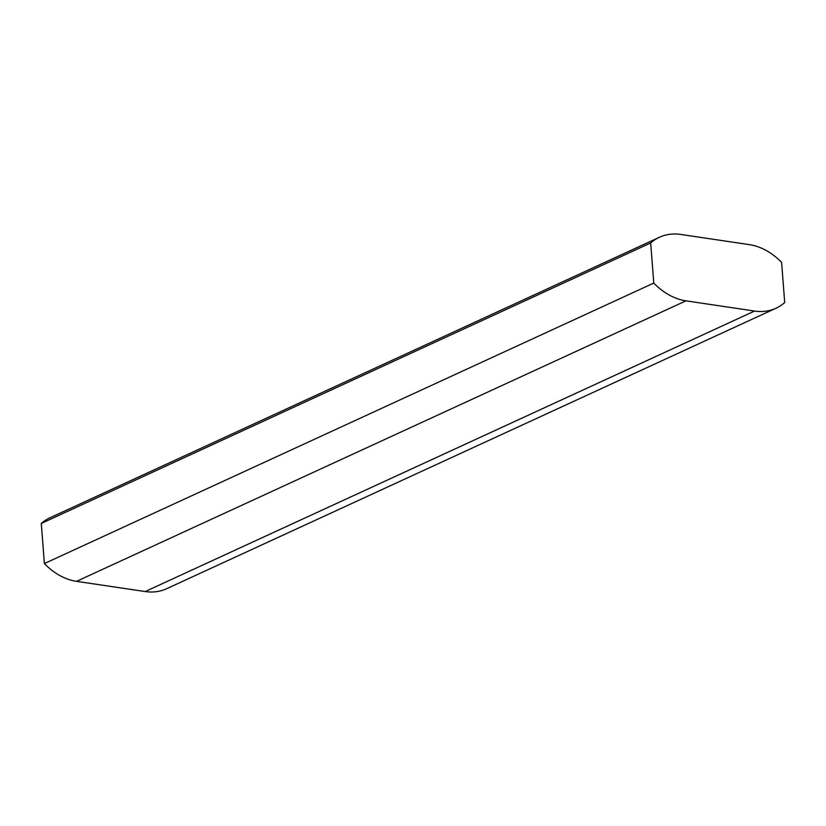 <?xml version="1.0" encoding="UTF-8"?>
<svg xmlns="http://www.w3.org/2000/svg" width="826" height="826" viewBox="0 0 826 826"><rect width="100%" height="100%" fill="white"/><g stroke="black" fill="none" stroke-linecap="round" stroke-linejoin="round"><path stroke-width="1.24" d="M754.561 311.051L685.941 300.84A62.239 46.834 -114.7 0 1 653.779 283.07L44.387 563.569A62.239 46.834 65.3 0 0 76.55 581.339L145.169 591.55A62.239 46.834 65.3 0 0 166.625 588.721L776.017 308.222A62.239 46.834 -114.7 0 1 754.561 311.051L145.169 591.55M653.779 283.07L650.692 242.947A62.239 46.834 -114.7 0 1 659.375 237.279A62.239 46.834 -114.7 0 1 680.83 234.45L749.45 244.661A62.239 46.834 -114.7 0 1 781.613 262.431L784.7 302.553A62.239 46.834 -114.7 0 1 776.017 308.222M44.387 563.569L41.3 523.447A62.239 46.834 -114.7 0 1 49.983 517.778L659.375 237.279M650.692 242.947L41.3 523.447M685.941 300.84L76.55 581.339"/></g></svg>
